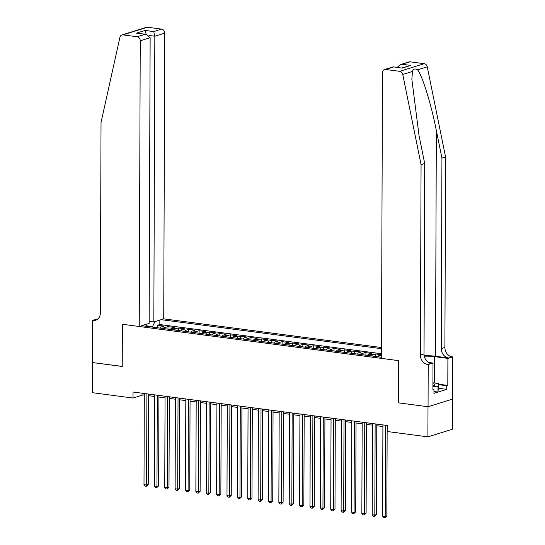 <?xml version="1.0" encoding="UTF-8"?>
<svg xmlns="http://www.w3.org/2000/svg" width="545" height="545" viewBox="0 0 545 545"><rect width="100%" height="100%" fill="white"/><g stroke="black" fill="none" stroke-linecap="round" stroke-linejoin="round"><path stroke-width="0.82" d="M381.507 347.533L163.732 318.859L164.733 33.143L154.835 36.229L148.996 35.459M452.5 399.117L452.398 429.235L427.9 436.865L428.002 406.727L398.177 402.803L398.327 360.606L122.38 324.275L122.23 366.472L92.405 362.541L92.303 392.679L133.014 398.041L142.947 394.948L144.309 395.125M381.48 354.72L375.471 353.93L375.464 356.45M367.439 355.394A4.925 2.589 97.5 0 1 368.904 354.141L371.322 353.385L365.095 352.567L365.089 355.088M357.064 354.032A4.925 2.589 97.5 0 1 358.535 352.772L360.947 352.022L354.727 351.198L354.713 353.719M346.695 352.663A4.925 2.589 97.5 0 1 348.16 351.409L350.571 350.653L344.351 349.836L344.345 352.356M336.32 351.3A4.925 2.589 97.5 0 1 337.784 350.04L340.203 349.291L333.976 348.466L333.969 350.987M325.944 349.931A4.925 2.589 97.5 0 1 327.409 348.677L329.827 347.921L323.601 347.104L323.594 349.624M315.569 348.568A4.925 2.589 97.5 0 1 317.033 347.308L319.452 346.559L313.225 345.734L313.218 348.255M305.2 347.199A4.925 2.589 97.5 0 1 306.665 345.946L309.076 345.189L302.857 344.372L302.843 346.892M294.825 345.837A4.925 2.589 97.5 0 1 296.289 344.576L298.708 343.827L292.481 343.003L292.474 345.523M284.449 344.467A4.925 2.589 97.5 0 1 285.914 343.214L288.332 342.458L282.106 341.64L282.099 344.161M274.074 343.105A4.925 2.589 97.5 0 1 275.538 341.844L277.957 341.095L271.73 340.271L271.723 342.791M263.698 341.735A4.925 2.589 97.5 0 1 265.163 340.482L267.581 339.726L261.362 338.908L261.348 341.429M253.33 340.373A4.925 2.589 97.5 0 1 254.794 339.113L257.206 338.363L250.986 337.539L250.972 340.06M242.954 339.004A4.925 2.589 97.5 0 1 244.419 337.75L246.837 336.994L240.611 336.176L240.604 338.697M232.579 337.641A4.925 2.589 97.5 0 1 234.043 336.381L236.462 335.631L230.235 334.807L230.228 337.328M222.203 336.272A4.925 2.589 97.5 0 1 223.668 335.018L226.086 334.262L219.86 333.445L219.853 335.965M211.828 334.909A4.925 2.589 97.5 0 1 213.299 333.649L215.711 332.9L209.491 332.075L209.478 334.596M201.459 333.54A4.925 2.589 97.5 0 1 202.924 332.286L205.342 331.53L199.116 330.713L199.109 333.233M191.084 332.178A4.925 2.589 97.5 0 1 192.548 330.917L194.967 330.168L188.74 329.344L188.734 331.864M180.708 330.808A4.925 2.589 97.5 0 1 182.173 329.555L184.591 328.798L178.365 327.981L178.358 330.502M170.333 329.446A4.925 2.589 97.5 0 1 171.798 328.185L174.216 327.436L167.989 326.612L167.983 329.132M427.9 436.865L387.182 431.504L387.202 425.481L133.041 392.019L133.014 398.041M141.816 325.692L381.473 357.241M381.5 348.677L161.15 319.663M381.486 353.739L159.835 324.554L157.621 325.249L157.607 327.77M159.964 328.076A4.925 2.589 97.5 0 1 161.429 326.823L163.841 326.067L157.621 325.249M164.113 328.628A4.925 2.589 -82.5 0 1 165.578 327.368L167.989 326.612M174.482 329.991A4.925 2.589 -82.5 0 1 175.953 328.73L178.365 327.981M184.857 331.36A4.925 2.589 -82.5 0 1 186.322 330.1L188.74 329.344M195.233 332.722A4.925 2.589 -82.5 0 1 196.697 331.462L199.116 330.713M205.608 334.092A4.925 2.589 -82.5 0 1 207.073 332.832L209.491 332.075M215.984 335.454A4.925 2.589 -82.5 0 1 217.448 334.194L219.86 333.445M226.352 336.817A4.925 2.589 -82.5 0 1 227.817 335.563L230.235 334.807M236.728 338.186A4.925 2.589 -82.5 0 1 238.192 336.926L240.611 336.176M247.103 339.549A4.925 2.589 -82.5 0 1 248.568 338.295L250.986 337.539M257.478 340.918A4.925 2.589 -82.5 0 1 258.943 339.658L261.362 338.908M267.854 342.28A4.925 2.589 -82.5 0 1 269.319 341.027L271.73 340.271M278.222 343.65A4.925 2.589 -82.5 0 1 279.687 342.389L282.106 341.64M288.598 345.012A4.925 2.589 -82.5 0 1 290.063 343.759L292.481 343.003M298.973 346.382A4.925 2.589 -82.5 0 1 300.438 345.121L302.857 344.372M309.349 347.744A4.925 2.589 -82.5 0 1 310.814 346.491L313.225 345.734M319.717 349.113A4.925 2.589 -82.5 0 1 321.182 347.853L323.601 347.104M330.093 350.476A4.925 2.589 -82.5 0 1 331.558 349.222L333.976 348.466M340.468 351.845A4.925 2.589 -82.5 0 1 341.933 350.585L344.351 349.836M350.844 353.208A4.925 2.589 -82.5 0 1 352.308 351.954L354.727 351.198M361.219 354.577A4.925 2.589 -82.5 0 1 362.684 353.317L365.095 352.567M371.588 355.94A4.925 2.589 -82.5 0 1 373.053 354.686L375.471 353.93M381.48 354.815L379.279 355.504A4.925 2.589 97.5 0 0 377.814 356.764M148.553 395.684L154.685 396.494M158.929 397.053L165.06 397.857M169.304 398.415L175.429 399.226M179.68 399.785L185.804 400.589M190.048 401.147L196.18 401.958M200.424 402.517L206.555 403.32M210.799 403.879L216.93 404.69M221.175 405.248L227.299 406.052M231.55 406.611L237.674 407.422M241.919 407.98L248.05 408.784M252.294 409.343L258.425 410.153M262.67 410.712L268.794 411.516M273.045 412.075L279.169 412.885M283.42 413.444L289.545 414.248M293.789 414.806L299.92 415.617M304.165 416.176L310.296 416.98M314.54 417.538L320.664 418.349M324.915 418.907L331.04 419.711M335.284 420.27L341.415 421.081M345.659 421.639L351.791 422.443M356.035 423.002L362.166 423.812M366.41 424.371L372.535 425.175M376.786 425.734L382.91 426.544M152.552 327.102L152.552 326.584L146.264 325.76M142.954 393.32L142.947 394.948M159.835 324.554L159.855 320.072M154.903 321.611L152.552 326.584M146.639 326.326L145.467 324.554M385.513 425.257L385.192 516.442L382.597 516.101L382.917 424.916M387.161 425.475L386.848 515.924L385.192 516.442L384.906 517.75L383.864 517.614L382.597 516.101M386.848 515.924L384.906 517.75M432.921 385.799A7.998 1.608 0.2 0 0 434.297 385.335A7.998 1.608 0.2 0 0 433.922 384.021A7.998 1.608 0.2 0 0 432.928 383.721M432.934 382.801L438.616 383.551L438.596 388.367L438.01 391.038L433.963 391.446M438.616 383.551L438.023 386.214L432.921 386.732M438.01 391.038L438.023 386.214M410.085 61.823L400.357 64.603L408.975 61.919A3.692 3.052 72.7 0 1 410.085 61.823L424.248 63.69A3.692 3.052 72.7 0 1 427.26 66.837L445.565 156.953L441.941 158.084L441.273 348.568A8.618 7.119 -107.3 0 0 448.508 357.963L435.537 356.253A16.03 3.222 0.2 0 0 424.18 355.756M441.941 158.084L436.327 130.453C431.136 103.986 422.28 75.374 417.572 69.855C415.079 68.302 413.376 68.834 412.449 71.456L411.856 79.4L419.078 135.828L424.691 163.459L424.024 353.943A8.618 7.119 -107.3 0 0 431.258 363.338L427.634 364.462L428.2 364.537L428.057 406.733L398.334 402.823L398.484 360.627L381.466 358.385L382.467 72.669A3.692 3.052 -107.3 0 1 384.477 69.556A3.692 3.052 -107.3 0 1 385.588 69.46L399.751 71.327L424.248 63.69M445.565 156.953L444.897 347.438A8.618 7.119 -107.3 0 0 452.132 356.832L452.697 356.907L452.554 399.104L428.057 406.733M424.691 163.459L421.067 164.59L420.399 355.068A8.618 7.119 -107.3 0 0 427.634 364.462M412.449 71.456L402.762 74.474L421.067 164.59M438.609 384.198L447.806 385.404L446.743 385.737L438.609 384.668M432.907 389.58L433.97 389.716L433.956 393.333L446.737 389.355L446.743 385.737M433.97 389.716L432.907 390.05L433.003 363.045L428.2 364.537M452.697 356.907L447.901 358.399L434.365 356.621A13.843 2.786 0.2 0 0 424.276 356.198M447.806 385.404L447.901 358.399M428.745 362.486L433.003 363.045M402.762 74.474A3.692 3.052 -107.3 0 0 399.751 71.327M446.737 389.355L438.596 388.285M400.357 64.603L397.176 67.376M402.176 64.29L410.787 65.427L401.774 67.982M410.787 65.427L402.115 68.132L393.238 66.851L384.477 69.556M402.115 68.132L393.238 66.851M149.139 321.325L153.833 321.945L154.835 36.229L153.717 31.583L161.633 29.117L147.47 27.25L122.972 34.887A3.692 3.052 -107.3 0 0 121.862 34.975A3.692 3.052 -107.3 0 0 119.941 37.237L101.029 122.455L100.362 312.932A8.618 7.119 72.7 0 1 95.661 320.201A8.618 7.119 72.7 0 1 93.072 320.419L92.5 320.344L92.35 362.534L122.23 366.404M153.833 321.945L163.732 318.859M122.073 366.451L122.223 324.255L139.234 326.496L140.235 40.773A3.692 3.052 -107.3 0 0 137.136 36.747L122.972 34.887M92.5 320.344L97.896 318.927M139.234 326.496L149.132 323.41L150.134 37.694L140.235 40.773M121.862 34.975L146.36 27.339A3.692 3.052 72.7 0 1 147.47 27.25M161.633 29.117A3.692 3.052 72.7 0 1 164.733 33.143M97.385 319.343A8.618 7.119 72.7 0 1 96.697 319.288L93.072 320.419M137.136 36.747L145.045 34.281L146.251 34.335L150.134 37.694M145.045 34.281L136.434 33.15L146.251 34.335M136.434 33.15L145.106 30.445L146.203 34.328M375.137 423.887L374.817 515.073L372.221 514.732L372.542 423.547M376.786 424.105L376.472 514.555L374.817 515.073L374.531 516.388L373.495 516.244L372.221 514.732M376.472 514.555L374.531 516.388M364.762 422.525L364.442 513.71L361.853 513.37L362.166 422.184M366.417 422.743L366.097 513.192L364.442 513.71L364.155 515.018L363.12 514.882L361.853 513.37M366.097 513.192L364.155 515.018M354.386 421.156L354.073 512.341L351.477 512L351.798 420.815M356.042 421.374L355.728 511.83L354.073 512.341L353.78 513.656L352.744 513.513L351.477 512M355.728 511.83L353.78 513.656M344.011 419.793L343.697 510.978L341.102 510.638L341.422 419.452M345.666 420.011L345.353 510.461L343.697 510.978L343.411 512.286L342.369 512.15L341.102 510.638M345.353 510.461L343.411 512.286M333.642 418.424L333.322 509.609L330.726 509.268L331.047 418.083M335.291 418.642L334.977 509.098L333.322 509.609L333.036 510.924L332 510.781L330.726 509.268M334.977 509.098L333.036 510.924M323.267 417.061L322.947 508.247L320.351 507.906L320.671 416.721M324.922 417.279L324.602 507.729L322.947 508.247L322.66 509.555L321.625 509.418L320.351 507.906M324.602 507.729L322.66 509.555M312.891 415.692L312.571 506.877L309.982 506.537L310.296 415.351M314.547 415.91L314.227 506.366L312.571 506.877L312.285 508.192L311.25 508.056L309.982 506.537M314.227 506.366L312.285 508.192M302.516 414.329L302.203 505.515L299.607 505.174L299.927 413.989M304.171 414.547L303.858 504.997L302.203 505.515L301.91 506.823L300.874 506.687L299.607 505.174M303.858 504.997L301.91 506.823M292.147 412.96L291.827 504.145L289.231 503.805L289.552 412.619M293.796 413.178L293.483 503.635L291.827 504.145L291.541 505.46L290.499 505.324L289.231 503.805M293.483 503.635L291.541 505.46M281.772 411.598L281.452 502.783L278.856 502.442L279.176 411.257M283.42 411.816L283.107 502.265L281.452 502.783L281.166 504.091L280.13 503.955L278.856 502.442M283.107 502.265L281.166 504.091M271.396 410.235L271.076 501.414L268.487 501.073L268.801 409.888M273.052 410.446L272.732 500.903L271.076 501.414L270.79 502.728L269.755 502.592L268.487 501.073M272.732 500.903L270.79 502.728M261.021 408.866L260.701 500.051L258.112 499.711L258.425 408.525M262.676 409.084L262.356 499.533L260.701 500.051L260.415 501.359L259.379 501.223L258.112 499.711M262.356 499.533L260.415 501.359M250.646 407.503L250.332 498.682L247.737 498.341L248.057 407.156M252.301 407.715L251.988 498.171L250.332 498.682L250.046 499.997L249.004 499.86L247.737 498.341M251.988 498.171L250.046 499.997M240.277 406.134L239.957 497.319L237.361 496.979L237.681 405.793M241.925 406.352L241.612 496.802L239.957 497.319L239.671 498.627L238.635 498.491L237.361 496.979M241.612 496.802L239.671 498.627M229.901 404.772L229.581 495.95L226.986 495.609L227.306 404.424M231.55 404.983L231.237 495.439L229.581 495.95L229.295 497.265L228.26 497.129L226.986 495.609M231.237 495.439L229.295 497.265M219.526 403.402L219.206 494.588L216.617 494.247L216.93 403.062M221.181 403.62L220.861 494.07L219.206 494.588L218.92 495.895L217.884 495.759L216.617 494.247M220.861 494.07L218.92 495.895M209.151 402.04L208.837 493.218L206.242 492.878L206.562 401.692M210.806 402.251L210.493 492.707L208.837 493.218L208.544 494.533L207.509 494.397L206.242 492.878M210.493 492.707L208.544 494.533M198.775 400.67L198.462 491.856L195.866 491.515L196.186 400.33M200.431 400.888L200.117 491.338L198.462 491.856L198.176 493.164L197.133 493.027L195.866 491.515M200.117 491.338L198.176 493.164M188.406 399.308L188.086 490.486L185.491 490.146L185.811 398.96M190.055 399.526L189.742 489.975L188.086 490.486L187.8 491.801L186.765 491.665L185.491 490.146M189.742 489.975L187.8 491.801M178.031 397.939L177.711 489.124L175.122 488.783L175.435 397.598M179.686 398.157L179.366 488.606L177.711 489.124L177.425 490.432L176.389 490.296L175.122 488.783M179.366 488.606L177.425 490.432M167.656 396.576L167.335 487.755L164.747 487.414L165.06 396.229M169.311 396.794L168.991 487.244L167.335 487.755L167.049 489.069L166.014 488.933L164.747 487.414M168.991 487.244L167.049 489.069M157.28 395.207L156.967 486.392L154.371 486.051L154.691 394.866M158.936 395.425L158.622 485.874L156.967 486.392L156.681 487.7L155.638 487.564L154.371 486.051M158.622 485.874L156.681 487.7M146.912 393.844L146.591 485.023L143.996 484.682L144.316 393.497M148.56 394.062L148.247 484.512L146.591 485.023L146.305 486.338L145.263 486.201L143.996 484.682M148.247 484.512L146.305 486.338M161.429 326.823L165.578 327.368M171.798 328.185L175.953 328.73M182.173 329.555L186.322 330.1M192.548 330.917L196.697 331.462M202.924 332.286L207.073 332.832M213.299 333.649L217.448 334.194M223.668 335.018L227.817 335.563M234.043 336.381L238.192 336.926M244.419 337.75L248.568 338.295M254.794 339.113L258.943 339.658M265.163 340.482L269.319 341.027M275.538 341.844L279.687 342.389M285.914 343.214L290.063 343.759M296.289 344.576L300.438 345.121M306.665 345.946L310.814 346.491M317.033 347.308L321.182 347.853M327.409 348.677L331.558 349.222M337.784 350.04L341.933 350.585M348.16 351.409L352.308 351.954M358.535 352.772L362.684 353.317M368.904 354.141L373.053 354.686M379.279 355.504L381.473 355.796M436.327 130.453L435.537 356.253M424.024 353.943L420.399 355.068M441.273 348.568L444.897 347.438M393.504 66.994L385.588 69.46M427.26 66.837L417.572 69.855M448.508 357.963L452.132 356.832M434.27 382.978L434.365 356.621M145.106 30.445L153.717 31.583"/></g></svg>
